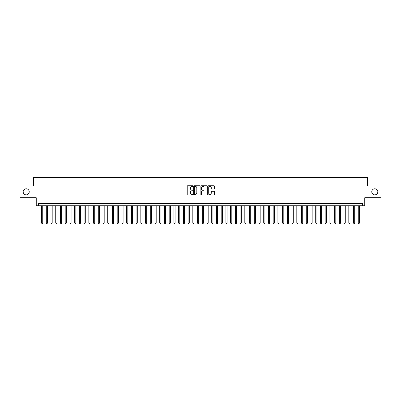 <?xml version="1.0" encoding="UTF-8"?>
<svg xmlns="http://www.w3.org/2000/svg" width="401" height="401" viewBox="0 0 401 401"><rect width="100%" height="100%" fill="white"/><g stroke="black" fill="none" stroke-linecap="round" stroke-linejoin="round"><path stroke-width="0.6" d="M192.936 186.094A0.326 0.326 0 0 0 192.61 185.768L187.683 185.768A0.466 0.466 0 0 0 187.217 186.234L187.217 194.585A0.466 0.466 0 0 0 187.683 195.046L192.61 195.046A0.326 0.326 0 0 0 192.936 194.721A0.326 0.326 0 0 0 192.61 194.4L191.974 194.4A1.484 1.484 0 0 1 190.49 192.911L190.49 192.219A1.484 1.484 0 0 1 191.974 190.731L192.61 190.731A0.326 0.326 0 0 0 192.936 190.41A0.326 0.326 0 0 0 192.61 190.084L191.974 190.084A1.484 1.484 0 0 1 190.49 188.6L190.49 187.904A1.484 1.484 0 0 1 191.974 186.42L192.61 186.42A0.326 0.326 0 0 0 192.936 186.094M371.782 191.828A3.028 3.028 0 0 0 374.805 194.851A3.028 3.028 0 0 0 377.832 191.828A3.028 3.028 0 0 0 374.805 188.801A3.028 3.028 0 0 0 371.782 191.828M23.168 191.828A3.028 3.028 0 0 0 26.195 194.851A3.028 3.028 0 0 0 29.218 191.828A3.028 3.028 0 0 0 26.195 188.801A3.028 3.028 0 0 0 23.168 191.828M214.059 189.041A0.466 0.466 0 0 0 214.525 188.575L214.525 186.234A0.466 0.466 0 0 0 214.059 185.768L208.585 185.768A0.466 0.466 0 0 0 208.119 186.234L208.119 194.585A0.466 0.466 0 0 0 208.585 195.046L214.059 195.046A0.466 0.466 0 0 0 214.525 194.585L214.525 191.753A0.466 0.466 0 0 0 214.059 191.292L211.718 191.292A0.466 0.466 0 0 0 211.252 191.753L211.252 193.157A1.243 1.243 0 0 1 210.014 194.4A1.243 1.243 0 0 1 208.771 193.157L208.771 187.658A1.243 1.243 0 0 1 210.014 186.42A1.243 1.243 0 0 1 211.252 187.658L211.252 188.575A0.466 0.466 0 0 0 211.718 189.041L214.059 189.041M362.399 205.768L364.76 205.768L364.76 197.733L380.95 197.733L380.95 185.919L367.361 185.919L367.361 177.407L33.639 177.407L33.639 185.919L20.05 185.919L20.05 197.733L36.24 197.733L36.24 205.768L362.399 205.768L362.399 203.407L38.601 203.407L38.601 205.768M200.094 186.234A0.466 0.466 0 0 0 199.628 185.768L194.154 185.768A0.466 0.466 0 0 0 193.693 186.234L193.693 194.585A0.466 0.466 0 0 0 194.154 195.046L199.628 195.046A0.466 0.466 0 0 0 200.094 194.585L200.094 186.234M201.372 185.768L206.846 185.768A0.466 0.466 0 0 1 207.307 186.234L207.307 194.585A0.466 0.466 0 0 1 206.846 195.046L204.5 195.046A0.466 0.466 0 0 1 204.039 194.585L204.039 191.197A0.466 0.466 0 0 0 203.573 190.731L202.019 190.731A0.466 0.466 0 0 0 201.558 191.197L201.558 194.721A0.326 0.326 0 0 1 201.232 195.046A0.326 0.326 0 0 1 200.906 194.721L200.906 186.234A0.466 0.466 0 0 1 201.372 185.768M194.665 186.42A0.326 0.326 0 0 0 194.34 186.741L194.34 194.074A0.326 0.326 0 0 0 194.665 194.4L195.337 194.4A1.484 1.484 0 0 0 196.821 192.911L196.821 187.904A1.484 1.484 0 0 0 195.337 186.42L194.665 186.42M204.039 187.683A1.243 1.243 0 0 0 202.796 186.44A1.243 1.243 0 0 0 201.558 187.683L201.558 189.618A0.466 0.466 0 0 0 202.019 190.084L203.573 190.084A0.466 0.466 0 0 0 204.039 189.618L204.039 187.683M41.559 205.768L41.559 222.976L42.742 222.976L42.742 205.768M42.742 222.976L42.386 223.593L41.91 223.593L41.559 222.976M46.285 205.768L46.285 222.976L47.468 222.976L47.468 205.768M47.468 222.976L47.112 223.593L46.641 223.593L46.285 222.976M51.012 205.768L51.012 222.976L52.195 222.976L52.195 205.768M52.195 222.976L51.839 223.593L51.368 223.593L51.012 222.976M55.739 205.768L55.739 222.976L56.922 222.976L56.922 205.768M56.922 222.976L56.566 223.593L56.095 223.593L55.739 222.976M60.466 205.768L60.466 222.976L61.649 222.976L61.649 205.768M61.649 222.976L61.293 223.593L60.822 223.593L60.466 222.976M65.193 205.768L65.193 222.976L66.376 222.976L66.376 205.768M66.376 222.976L66.02 223.593L65.548 223.593L65.193 222.976M69.919 205.768L69.919 222.976L71.102 222.976L71.102 205.768M71.102 222.976L70.746 223.593L70.275 223.593L69.919 222.976M74.646 205.768L74.646 222.976L75.829 222.976L75.829 205.768M75.829 222.976L75.473 223.593L75.002 223.593L74.646 222.976M79.373 205.768L79.373 222.976L80.556 222.976L80.556 205.768M80.556 222.976L80.2 223.593L79.729 223.593L79.373 222.976M84.1 205.768L84.1 222.976L85.283 222.976L85.283 205.768M85.283 222.976L84.927 223.593L84.456 223.593L84.1 222.976M88.827 205.768L88.827 222.976L90.009 222.976L90.009 205.768M90.009 222.976L89.654 223.593L89.182 223.593L88.827 222.976M93.553 205.768L93.553 222.976L94.736 222.976L94.736 205.768M94.736 222.976L94.38 223.593L93.909 223.593L93.553 222.976M98.28 205.768L98.28 222.976L99.463 222.976L99.463 205.768M99.463 222.976L99.107 223.593L98.636 223.593L98.28 222.976M103.007 205.768L103.007 222.976L104.19 222.976L104.19 205.768M104.19 222.976L103.834 223.593L103.363 223.593L103.007 222.976M107.734 205.768L107.734 222.976L108.917 222.976L108.917 205.768M108.917 222.976L108.561 223.593L108.09 223.593L107.734 222.976M112.46 205.768L112.46 222.976L113.643 222.976L113.643 205.768M113.643 222.976L113.288 223.593L112.816 223.593L112.46 222.976M117.187 205.768L117.187 222.976L118.37 222.976L118.37 205.768M118.37 222.976L118.014 223.593L117.543 223.593L117.187 222.976M121.914 205.768L121.914 222.976L123.097 222.976L123.097 205.768M123.097 222.976L122.741 223.593L122.27 223.593L121.914 222.976M126.641 205.768L126.641 222.976L127.824 222.976L127.824 205.768M127.824 222.976L127.468 223.593L126.997 223.593L126.641 222.976M131.368 205.768L131.368 222.976L132.551 222.976L132.551 205.768M132.551 222.976L132.195 223.593L131.723 223.593L131.368 222.976M136.094 205.768L136.094 222.976L137.277 222.976L137.277 205.768M137.277 222.976L136.921 223.593L136.45 223.593L136.094 222.976M140.821 205.768L140.821 222.976L142.004 222.976L142.004 205.768M142.004 222.976L141.648 223.593L141.177 223.593L140.821 222.976M145.548 205.768L145.548 222.976L146.731 222.976L146.731 205.768M146.731 222.976L146.375 223.593L145.904 223.593L145.548 222.976M150.275 205.768L150.275 222.976L151.458 222.976L151.458 205.768M151.458 222.976L151.102 223.593L150.631 223.593L150.275 222.976M155.002 205.768L155.002 222.976L156.184 222.976L156.184 205.768M156.184 222.976L155.829 223.593L155.357 223.593L155.002 222.976M159.728 205.768L159.728 222.976L160.911 222.976L160.911 205.768M160.911 222.976L160.555 223.593L160.084 223.593L159.728 222.976M164.455 205.768L164.455 222.976L165.638 222.976L165.638 205.768M165.638 222.976L165.282 223.593L164.811 223.593L164.455 222.976M169.182 205.768L169.182 222.976L170.365 222.976L170.365 205.768M170.365 222.976L170.009 223.593L169.538 223.593L169.182 222.976M173.909 205.768L173.909 222.976L175.092 222.976L175.092 205.768M175.092 222.976L174.741 223.593L174.265 223.593L173.909 222.976M178.64 205.768L178.64 222.976L179.818 222.976L179.818 205.768M179.818 222.976L179.468 223.593L178.991 223.593L178.64 222.976M183.367 205.768L183.367 222.976L184.545 222.976L184.545 205.768M184.545 222.976L184.194 223.593L183.718 223.593L183.367 222.976M188.094 205.768L188.094 222.976L189.272 222.976L189.272 205.768M189.272 222.976L188.921 223.593L188.445 223.593L188.094 222.976M192.821 205.768L192.821 222.976L193.999 222.976L193.999 205.768M193.999 222.976L193.648 223.593L193.172 223.593L192.821 222.976M197.548 205.768L197.548 222.976L198.726 222.976L198.726 205.768M198.726 222.976L198.375 223.593L197.899 223.593L197.548 222.976M202.274 205.768L202.274 222.976L203.452 222.976L203.452 205.768M203.452 222.976L203.101 223.593L202.625 223.593L202.274 222.976M207.001 205.768L207.001 222.976L208.179 222.976L208.179 205.768M208.179 222.976L207.828 223.593L207.352 223.593L207.001 222.976M211.728 205.768L211.728 222.976L212.906 222.976L212.906 205.768M212.906 222.976L212.555 223.593L212.079 223.593L211.728 222.976M216.455 205.768L216.455 222.976L217.633 222.976L217.633 205.768M217.633 222.976L217.282 223.593L216.806 223.593L216.455 222.976M221.182 205.768L221.182 222.976L222.36 222.976L222.36 205.768M222.36 222.976L222.009 223.593L221.532 223.593L221.182 222.976M225.908 205.768L225.908 222.976L227.091 222.976L227.091 205.768M227.091 222.976L226.735 223.593L226.259 223.593L225.908 222.976M230.635 205.768L230.635 222.976L231.818 222.976L231.818 205.768M231.818 222.976L231.462 223.593L230.991 223.593L230.635 222.976M235.362 205.768L235.362 222.976L236.545 222.976L236.545 205.768M236.545 222.976L236.189 223.593L235.718 223.593L235.362 222.976M240.089 205.768L240.089 222.976L241.272 222.976L241.272 205.768M241.272 222.976L240.916 223.593L240.445 223.593L240.089 222.976M244.816 205.768L244.816 222.976L245.998 222.976L245.998 205.768M245.998 222.976L245.643 223.593L245.171 223.593L244.816 222.976M249.542 205.768L249.542 222.976L250.725 222.976L250.725 205.768M250.725 222.976L250.369 223.593L249.898 223.593L249.542 222.976M254.269 205.768L254.269 222.976L255.452 222.976L255.452 205.768M255.452 222.976L255.096 223.593L254.625 223.593L254.269 222.976M258.996 205.768L258.996 222.976L260.179 222.976L260.179 205.768M260.179 222.976L259.823 223.593L259.352 223.593L258.996 222.976M263.723 205.768L263.723 222.976L264.906 222.976L264.906 205.768M264.906 222.976L264.55 223.593L264.079 223.593L263.723 222.976M268.449 205.768L268.449 222.976L269.632 222.976L269.632 205.768M269.632 222.976L269.277 223.593L268.805 223.593L268.449 222.976M273.176 205.768L273.176 222.976L274.359 222.976L274.359 205.768M274.359 222.976L274.003 223.593L273.532 223.593L273.176 222.976M277.903 205.768L277.903 222.976L279.086 222.976L279.086 205.768M279.086 222.976L278.73 223.593L278.259 223.593L277.903 222.976M282.63 205.768L282.63 222.976L283.813 222.976L283.813 205.768M283.813 222.976L283.457 223.593L282.986 223.593L282.63 222.976M287.357 205.768L287.357 222.976L288.54 222.976L288.54 205.768M288.54 222.976L288.184 223.593L287.712 223.593L287.357 222.976M292.083 205.768L292.083 222.976L293.266 222.976L293.266 205.768M293.266 222.976L292.91 223.593L292.439 223.593L292.083 222.976M296.81 205.768L296.81 222.976L297.993 222.976L297.993 205.768M297.993 222.976L297.637 223.593L297.166 223.593L296.81 222.976M301.537 205.768L301.537 222.976L302.72 222.976L302.72 205.768M302.72 222.976L302.364 223.593L301.893 223.593L301.537 222.976M306.264 205.768L306.264 222.976L307.447 222.976L307.447 205.768M307.447 222.976L307.091 223.593L306.62 223.593L306.264 222.976M310.991 205.768L310.991 222.976L312.173 222.976L312.173 205.768M312.173 222.976L311.818 223.593L311.346 223.593L310.991 222.976M315.717 205.768L315.717 222.976L316.9 222.976L316.9 205.768M316.9 222.976L316.544 223.593L316.073 223.593L315.717 222.976M320.444 205.768L320.444 222.976L321.627 222.976L321.627 205.768M321.627 222.976L321.271 223.593L320.8 223.593L320.444 222.976M325.171 205.768L325.171 222.976L326.354 222.976L326.354 205.768M326.354 222.976L325.998 223.593L325.527 223.593L325.171 222.976M329.898 205.768L329.898 222.976L331.081 222.976L331.081 205.768M331.081 222.976L330.725 223.593L330.254 223.593L329.898 222.976M334.624 205.768L334.624 222.976L335.807 222.976L335.807 205.768M335.807 222.976L335.452 223.593L334.98 223.593L334.624 222.976M339.351 205.768L339.351 222.976L340.534 222.976L340.534 205.768M340.534 222.976L340.178 223.593L339.707 223.593L339.351 222.976M344.078 205.768L344.078 222.976L345.261 222.976L345.261 205.768M345.261 222.976L344.905 223.593L344.434 223.593L344.078 222.976M348.805 205.768L348.805 222.976L349.988 222.976L349.988 205.768M349.988 222.976L349.632 223.593L349.161 223.593L348.805 222.976M353.532 205.768L353.532 222.976L354.715 222.976L354.715 205.768M354.715 222.976L354.359 223.593L353.888 223.593L353.532 222.976M358.258 205.768L358.258 222.976L359.441 222.976L359.441 205.768M359.441 222.976L359.09 223.593L358.614 223.593L358.258 222.976"/></g></svg>
